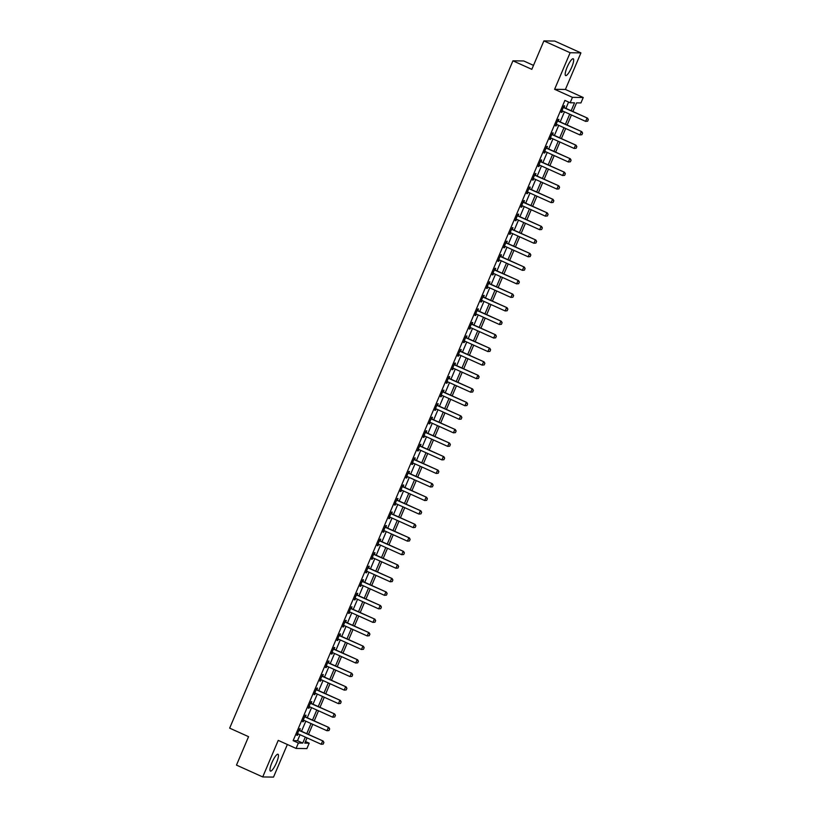<?xml version="1.0" encoding="UTF-8"?>
<svg xmlns="http://www.w3.org/2000/svg" width="818" height="818" viewBox="0 0 818 818"><rect width="100%" height="100%" fill="white"/><g stroke="black" fill="none" stroke-linecap="round" stroke-linejoin="round"><path stroke-width="1.23" d="M276.494 762.703A9.223 2.096 114.3 0 0 278.008 754.257A9.223 2.096 114.3 0 0 271.934 762.632A9.223 2.096 114.3 0 0 270.421 771.077A9.223 2.096 114.3 0 0 276.494 762.703M571.71 67.209A9.223 2.096 114.3 0 0 573.224 58.763A9.223 2.096 114.3 0 0 567.16 67.137A9.223 2.096 114.3 0 0 565.637 75.573A9.223 2.096 114.3 0 0 571.71 67.209M305.482 741.507L309.184 743.173L306.883 748.593L296.075 748.429L298.376 743.01L302.752 743.081L305.298 737.1M533.5 65.379L523.735 60.972L512.927 60.818L229.664 728.143L248.56 736.67L236.484 765.106L262.721 776.947L273.519 777.1L287.363 744.492M512.927 60.818L531.823 69.336L543.888 40.9L554.696 41.053L580.923 52.894L570.126 52.741L554.604 89.305L572.447 97.352L583.244 97.506L580.944 102.925L576.567 102.863L572.897 111.524M554.604 89.305L565.412 89.459L580.923 52.894M565.412 89.459L583.244 97.506M543.888 40.9L570.126 52.741M571.168 110.737L574.522 102.833L570.146 102.771L564.901 100.399L293.13 740.648L297.507 740.709L300.053 734.728M301.505 731.282L305.799 721.19M307.261 717.744L311.546 707.642M313.008 704.206L317.292 694.104M318.754 690.658L323.038 680.566M324.501 677.12L328.785 667.018M330.247 663.582L334.542 653.48M335.993 650.034L340.288 639.932M341.75 636.496L346.034 626.394M347.497 622.948L351.781 612.856M353.243 609.41L357.527 599.308M358.99 595.872L363.274 585.77M364.736 582.324L369.02 572.232M370.482 568.786L374.777 558.684M376.239 555.248L380.523 545.146M381.986 541.7L386.27 531.608M387.732 528.162L392.016 518.06M393.478 514.624L397.763 504.522M399.225 501.076L403.509 490.984M404.971 487.538L409.266 477.436M410.718 473.99L415.012 463.898M416.474 460.452L420.759 450.35M422.221 446.914L426.505 436.812M427.967 433.366L432.252 423.274M433.714 419.828L437.998 409.726M439.46 406.29L443.745 396.188M445.207 392.742L449.501 382.65M450.963 379.204L455.248 369.102M456.71 365.666L460.994 355.564M462.456 352.118L466.741 342.026M468.203 338.58L472.487 328.478M473.949 325.043L478.233 314.94M479.696 311.494L483.99 301.392M485.452 297.956L489.737 287.854M491.199 284.408L495.483 274.316M496.945 270.87L501.229 260.768M502.692 257.333L506.976 247.23M508.438 243.784L512.722 233.692M514.185 230.247L518.479 220.144M519.931 216.709L524.226 206.606M525.688 203.161L529.972 193.068M531.434 189.623L535.718 179.52M537.181 176.085L541.465 165.982M542.927 162.537L547.211 152.445M548.673 148.999L552.958 138.896M554.42 135.451L558.714 125.358M560.177 121.913L564.461 111.81M565.923 108.375L568.592 102.066M564.052 107.424L564.717 105.849L563.98 105.839L561.23 112.332L561.956 112.352L562.549 110.951A1.186 1.145 -89.2 0 0 562.201 110.859L561.874 110.819M558.295 120.962L558.97 119.387L558.234 119.377L555.473 125.88L556.209 125.89L556.802 124.489A1.186 1.145 -89.2 0 0 556.455 124.397L556.117 124.367M552.549 134.5L553.224 132.935L552.487 132.925L549.727 139.418L550.463 139.428L551.056 138.037M546.802 148.048L547.467 146.473L546.741 146.463L543.98 152.966L544.716 152.976L545.299 151.575A1.186 1.145 -89.2 0 0 544.962 151.483L544.624 151.442M541.056 161.586L541.72 160.011L540.995 160.001L538.234 166.504L538.96 166.514L539.553 165.124A1.186 1.145 -89.2 0 0 539.215 165.021L538.878 164.991M535.309 175.124L535.974 173.559L535.248 173.549L532.487 180.042L533.213 180.052L533.806 178.661A1.186 1.145 -89.2 0 0 533.459 178.569L533.131 178.528M529.563 188.672L530.228 187.097L529.491 187.087L526.741 193.59L527.467 193.6L528.06 192.199A1.186 1.145 -89.2 0 0 527.712 192.107L527.385 192.066M523.806 202.21L524.481 200.635L523.745 200.625L520.994 207.128L521.72 207.138L522.313 205.747A1.186 1.145 -89.2 0 0 521.966 205.645L521.628 205.615M518.06 215.748L518.735 214.183L517.999 214.173L515.238 220.666L515.974 220.676L516.567 219.285A1.186 1.145 -89.2 0 0 516.219 219.193L515.882 219.152M512.313 229.296L512.978 227.721L512.252 227.711L509.491 234.214L510.227 234.224L510.81 232.823A1.186 1.145 -89.2 0 0 510.473 232.731L510.135 232.701M506.567 242.834L507.232 241.259L506.506 241.249L503.745 247.752L504.471 247.762L505.064 246.371A1.186 1.145 -89.2 0 0 504.726 246.269L504.389 246.238M500.82 256.382L501.485 254.807L500.759 254.797L497.998 261.29L498.724 261.3L499.317 259.909A1.186 1.145 -89.2 0 0 498.97 259.817L498.643 259.776M495.074 269.92L495.739 268.345L495.013 268.335L492.252 274.838L492.978 274.848L493.571 273.447A1.186 1.145 -89.2 0 0 493.223 273.355L492.896 273.324M489.328 283.457L489.992 281.893L489.256 281.873L486.505 288.376L487.231 288.386L487.825 286.995A1.186 1.145 -89.2 0 0 487.477 286.893L487.139 286.862M483.571 297.006L484.246 295.431L483.51 295.421L480.749 301.924L481.485 301.934L482.078 300.533A1.186 1.145 -89.2 0 0 481.73 300.441L481.393 300.4M477.824 310.543L478.489 308.969L477.763 308.959L475.002 315.462L475.739 315.472L476.332 314.081A1.186 1.145 -89.2 0 0 475.984 313.979L475.647 313.948M472.078 324.081L472.743 322.517L472.017 322.507L469.256 329L469.982 329.01L470.575 327.619A1.186 1.145 -89.2 0 0 470.238 327.527L469.9 327.486M466.332 337.629L466.996 336.055L466.27 336.045L463.509 342.548L464.235 342.558L464.829 341.157A1.186 1.145 -89.2 0 0 464.481 341.065L464.154 341.024M460.585 351.167L461.25 349.593L460.524 349.583L457.763 356.086L458.489 356.096L459.082 354.705A1.186 1.145 -89.2 0 0 458.734 354.603L458.407 354.572M454.839 364.705L455.503 363.141L454.767 363.131L452.017 369.624L452.743 369.634L453.336 368.243A1.186 1.145 -89.2 0 0 452.988 368.151L452.661 368.11M449.082 378.253L449.757 376.679L449.021 376.669L446.26 383.172L446.996 383.182L447.589 381.781A1.186 1.145 -89.2 0 0 447.241 381.689L446.904 381.648M443.336 391.791L444.01 390.217L443.274 390.206L440.513 396.71L441.25 396.72L441.843 395.329M437.589 405.329L438.254 403.765L437.528 403.755L434.767 410.247L435.503 410.258L436.086 408.867A1.186 1.145 -89.2 0 0 435.749 408.775L435.411 408.734M431.843 418.877L432.507 417.303L431.781 417.292L429.021 423.796L429.747 423.806L430.34 422.405A1.186 1.145 -89.2 0 0 430.002 422.313L429.665 422.282M426.096 432.415L426.761 430.841L426.035 430.83L423.274 437.333L424 437.344L424.593 435.953A1.186 1.145 -89.2 0 0 424.245 435.851L423.918 435.82M420.35 445.963L421.014 444.389L420.288 444.379L417.528 450.871L418.254 450.892L418.847 449.491M414.593 459.501L415.268 457.927L414.532 457.916L411.781 464.419L412.507 464.43L413.1 463.029A1.186 1.145 -89.2 0 0 412.753 462.937L412.415 462.906M408.847 473.039L409.521 471.475L408.785 471.465L406.025 477.957L406.761 477.968L407.354 476.577A1.186 1.145 -89.2 0 0 407.006 476.485L406.669 476.444M403.1 486.587L403.765 485.013L403.039 485.002L400.278 491.506L401.014 491.516L401.607 490.115A1.186 1.145 -89.2 0 0 401.26 490.023L400.922 489.982M397.354 500.125L398.018 498.551L397.292 498.54L394.532 505.043L395.258 505.054L395.851 503.663M391.607 513.663L392.272 512.099L391.546 512.088L388.785 518.581L389.511 518.592L390.104 517.201A1.186 1.145 -89.2 0 0 389.757 517.109L389.429 517.068M385.861 527.211L386.525 525.637L385.799 525.626L383.039 532.129L383.765 532.14L384.358 530.739A1.186 1.145 -89.2 0 0 384.01 530.647L383.683 530.606M380.114 540.749L380.779 539.174L380.043 539.164L377.292 545.667L378.018 545.678L378.611 544.287M374.358 554.287L375.033 552.723L374.296 552.712L371.536 559.205L372.272 559.215L372.865 557.825A1.186 1.145 -89.2 0 0 372.517 557.733L372.18 557.692M368.611 567.835L369.276 566.26L368.55 566.25L365.789 572.753L366.525 572.764L367.118 571.363A1.186 1.145 -89.2 0 0 366.771 571.271L366.433 571.24M362.865 581.373L363.529 579.798L362.803 579.788L360.043 586.291L360.769 586.301L361.362 584.911A1.186 1.145 -89.2 0 0 361.024 584.809L360.687 584.778M357.118 594.921L357.783 593.347L357.057 593.336L354.296 599.829L355.022 599.839L355.615 598.449A1.186 1.145 -89.2 0 0 355.268 598.357L354.94 598.316M351.372 608.459L352.037 606.884L351.311 606.874L348.55 613.377L349.276 613.388L349.869 611.987A1.186 1.145 -89.2 0 0 349.521 611.895L349.194 611.864M345.625 621.997L346.29 620.433L345.554 620.412L342.803 626.915L343.529 626.925L344.122 625.535A1.186 1.145 -89.2 0 0 343.775 625.433L343.448 625.402M339.869 635.545L340.544 633.97L339.807 633.96L337.047 640.463L337.783 640.474L338.376 639.073M334.122 649.083L334.797 647.508L334.061 647.498L331.3 654.001L332.036 654.011L332.629 652.611A1.186 1.145 -89.2 0 0 332.282 652.519L331.944 652.488M328.376 662.621L329.041 661.056L328.315 661.046L325.554 667.539L326.29 667.549L326.873 666.159A1.186 1.145 -89.2 0 0 326.535 666.067L326.198 666.026M322.629 676.169L323.294 674.594L322.568 674.584L319.807 681.087L320.533 681.097L321.126 679.697A1.186 1.145 -89.2 0 0 320.789 679.605L320.451 679.564M316.883 689.707L317.548 688.132L316.822 688.122L314.061 694.625L314.787 694.635L315.38 693.245A1.186 1.145 -89.2 0 0 315.032 693.143L314.705 693.112M311.137 703.245L311.801 701.68L311.075 701.67L308.314 708.163L309.04 708.173L309.633 706.783A1.186 1.145 -89.2 0 0 309.286 706.691L308.959 706.65M305.38 716.793L306.055 715.218L305.319 715.208L302.568 721.711L303.294 721.721L303.887 720.321A1.186 1.145 -89.2 0 0 303.539 720.229L303.202 720.188M299.633 730.331L300.308 728.756L299.572 728.746L296.811 735.249L297.548 735.259L298.141 733.869M296.075 748.429L278.232 740.382L262.721 776.947M293.13 740.648L298.376 743.01M570.146 102.771L572.447 97.352M307.016 737.877L304.797 743.112L309.184 743.173M571.434 114.96L567.14 125.062M565.688 128.508L561.393 138.6M559.931 142.046L555.647 152.148M554.185 155.584L549.9 165.686M548.438 169.132L544.154 179.224M542.692 182.67L538.408 192.772M536.945 196.208L532.661 206.31M531.199 209.756L526.904 219.848M525.442 223.294L521.158 233.396M519.696 236.831L515.412 246.934M513.949 250.38L509.665 260.472M508.203 263.917L503.919 274.02M502.456 277.466L498.172 287.558M496.71 291.004L492.416 301.106M490.964 304.541L486.669 314.644M485.207 318.09L480.923 328.182M479.46 331.627L475.176 341.73M473.714 345.165L469.43 355.268M467.968 358.713L463.683 368.806M462.221 372.251L457.937 382.354M456.475 385.789L452.18 395.892M450.718 399.337L446.434 409.429M444.972 412.875L440.687 422.978M439.225 426.413L434.941 436.515M433.479 439.961L429.194 450.064M427.732 453.499L423.448 463.601M421.986 467.047L417.691 477.139M416.229 480.585L411.945 490.688M410.483 494.123L406.198 504.225M404.736 507.671L400.452 517.763M398.99 521.209L394.705 531.311M393.243 534.747L388.959 544.849M387.497 548.295L383.202 558.387M381.75 561.833L377.456 571.935M375.994 575.371L371.709 585.473M370.247 588.919L365.963 599.011M364.501 602.457L360.217 612.559M358.754 615.995L354.47 626.097M353.008 629.543L348.724 639.645M347.261 643.081L342.967 653.183M341.505 656.629L337.221 666.721M335.758 670.167L331.474 680.269M330.012 683.705L325.728 693.807M324.265 697.253L319.981 707.345M318.519 710.791L314.235 720.893M312.773 724.329L308.478 734.431M306.76 733.654L311.044 723.552M312.507 720.116L316.791 710.014M318.253 706.568L322.537 696.466M324 693.03L328.284 682.928M329.746 679.482L334.03 669.39M335.492 665.944L339.787 655.842M341.249 652.406L345.533 642.304M346.996 638.858L351.28 628.766M352.742 625.32L357.026 615.218M358.488 611.782L362.773 601.68M364.235 598.234L368.519 588.142M369.981 584.696L374.276 574.594M375.728 571.158L380.022 561.056M381.485 557.61L385.769 547.518M387.231 544.072L391.515 533.97M392.977 530.524L397.262 520.432M398.724 516.986L403.008 506.884M404.47 503.448L408.765 493.346M410.217 489.9L414.511 479.808M415.973 476.362L420.258 466.26M421.72 462.824L426.004 452.722M427.466 449.276L431.751 439.184M433.213 435.738L437.497 425.636M438.959 422.2L443.244 412.098M444.706 408.652L449 398.56M450.462 395.114L454.747 385.012M456.209 381.577L460.493 371.474M461.955 368.028L466.24 357.926M467.702 354.491L471.986 344.388M473.448 340.942L477.732 330.85M479.195 327.404L483.489 317.302M484.941 313.867L489.236 303.764M490.698 300.318L494.982 290.226M496.444 286.781L500.728 276.678M502.191 273.243L506.475 263.14M507.937 259.695L512.221 249.602M513.684 246.157L517.978 236.054M519.43 232.619L523.725 222.516M525.187 219.071L529.471 208.979M530.933 205.533L535.217 195.43M536.68 191.985L540.964 181.893M542.426 178.447L546.71 168.344M548.172 164.909L552.457 154.806M553.919 151.361L558.213 141.269M559.676 137.823L563.96 127.72M565.422 124.285L569.706 114.183M297.507 740.709L302.752 743.081M561.342 112.066L561.956 112.352M555.596 125.614L556.209 125.89M549.839 139.152L550.463 139.428M544.093 152.69L544.716 152.976M538.346 166.238L538.96 166.514M532.6 179.776L533.213 180.052M526.853 193.314L527.467 193.6M521.107 206.862L521.72 207.138M515.35 220.4L515.974 220.676M509.604 233.948L510.227 234.224M503.857 247.486L504.471 247.762M498.111 261.024L498.724 261.3M492.364 274.572L492.978 274.848M486.618 288.11L487.231 288.386M480.872 301.648L481.485 301.934M475.115 315.196L475.739 315.472M469.368 328.734L469.982 329.01M463.622 342.272L464.235 342.558M457.875 355.82L458.489 356.096M452.129 369.358L452.743 369.634M446.383 382.906L446.996 383.182M440.626 396.444L441.25 396.72M434.879 409.982L435.503 410.258M429.133 423.53L429.747 423.806M423.387 437.068L424 437.344M417.64 450.606L418.254 450.892M411.894 464.154L412.507 464.43M406.137 477.692L406.761 477.968M400.391 491.229L401.014 491.516M394.644 504.778L395.258 505.054M388.898 518.315L389.511 518.592M383.151 531.853L383.765 532.14M377.405 545.401L378.018 545.678M371.658 558.939L372.272 559.215M365.902 572.488L366.525 572.764M360.155 586.025L360.769 586.301M354.409 599.563L355.022 599.839M348.662 613.111L349.276 613.388M342.916 626.649L343.529 626.925M337.169 640.187L337.783 640.474M331.413 653.735L332.036 654.011M325.666 667.273L326.29 667.549M319.92 680.811L320.533 681.097M314.173 694.359L314.787 694.635M308.427 707.897L309.04 708.173M302.68 721.445L303.294 721.721M296.924 734.983L297.548 735.259M587.641 121.176L588.336 119.551L587.641 121.176L585.627 121.371L562.539 110.951M563.377 107.281L563.622 107.506A1.186 1.145 -89.2 0 0 563.919 107.7L587.529 118.129L588.336 119.551M563.52 106.943L564.154 107.516A1.186 1.145 -89.2 0 0 564.451 107.71L587.529 118.129M587.559 121.176L585.627 121.371L587.007 118.119L588.244 119.551M581.895 134.714L582.59 133.089L581.895 134.714L579.88 134.909L556.792 124.489M557.62 120.819L557.876 121.044A1.186 1.145 -89.2 0 0 558.173 121.238L581.782 131.667L582.59 133.089M557.774 120.481L558.408 121.054A1.186 1.145 -89.2 0 0 558.704 121.248L581.782 131.667M581.813 134.714L579.88 134.909L581.261 131.657L582.498 133.089M576.148 148.262L576.833 146.637L576.148 148.262L574.134 148.447L551.046 138.037A1.186 1.145 -89.2 0 0 550.708 137.945L550.371 137.905M551.874 134.357L552.13 134.592A1.186 1.145 -89.2 0 0 552.426 134.786L576.036 145.205L576.833 146.637M552.017 134.019L552.651 134.592A1.186 1.145 -89.2 0 0 552.948 134.786L576.036 145.205M576.056 148.262L574.134 148.447L575.514 145.205L576.751 146.637M570.402 161.8L571.087 160.175L570.402 161.8L568.387 161.995L545.299 151.575M546.127 147.905L546.383 148.13A1.186 1.145 -89.2 0 0 546.68 148.324L570.289 158.753L571.087 160.175M546.271 147.567L546.905 148.14A1.186 1.145 -89.2 0 0 547.201 148.334L570.289 158.753M570.31 161.8L568.387 161.995L569.768 158.743L571.005 160.175M564.655 175.338L565.34 173.713L564.655 175.338L562.641 175.533L539.553 165.113M540.381 161.443L540.637 161.667A1.186 1.145 -89.2 0 0 540.933 161.862L564.543 172.291L565.34 173.713M540.524 161.105L541.158 161.678A1.186 1.145 -89.2 0 0 541.455 161.872L564.543 172.291M564.563 175.338L562.641 175.533L564.011 172.281L565.258 173.713M558.899 188.886L559.594 187.261L558.899 188.886L556.884 189.081L533.806 178.661M534.635 174.98L534.89 175.216A1.186 1.145 -89.2 0 0 535.187 175.41L558.796 185.829L559.594 187.261M534.778 174.643L535.412 175.226A1.186 1.145 -89.2 0 0 535.708 175.42L558.796 185.829M558.817 188.886L556.884 189.081L558.265 185.829L559.502 187.261M553.152 202.424L553.847 200.799L553.152 202.424L551.138 202.619L528.05 192.199M528.888 188.529L529.134 188.753A1.186 1.145 -89.2 0 0 529.43 188.948L553.05 199.377L553.847 200.799M529.031 188.191L529.665 188.764A1.186 1.145 -89.2 0 0 529.962 188.958L553.05 199.377M553.07 202.424L551.138 202.619L552.518 199.367L553.755 200.799M547.406 215.962L548.101 214.347L547.406 215.962L545.391 216.156L522.303 205.737M523.142 202.066L523.387 202.302A1.186 1.145 -89.2 0 0 523.684 202.496L547.293 212.915L548.101 214.347M523.285 201.729L523.919 202.302A1.186 1.145 -89.2 0 0 524.215 202.496L547.293 212.915M547.324 215.962L545.391 216.156L546.772 212.905L548.009 214.336M541.659 229.51L542.344 227.885L541.659 229.51L539.645 229.705L516.557 219.285M517.385 215.615L517.641 215.84A1.186 1.145 -89.2 0 0 517.937 216.034L541.547 226.463L542.344 227.885M517.528 215.267L518.162 215.85A1.186 1.145 -89.2 0 0 518.459 216.044L541.547 226.463M541.567 229.51L539.645 229.705L541.025 226.453L542.262 227.885M535.913 243.048L536.598 241.422L535.913 243.048L533.898 243.243L510.81 232.823M511.639 229.152L511.894 229.377A1.186 1.145 -89.2 0 0 512.191 229.572L535.8 240.001L536.598 241.422M511.782 228.815L512.416 229.388A1.186 1.145 -89.2 0 0 512.712 229.582L535.8 240.001M535.821 243.048L533.898 243.243L535.279 239.991L536.516 241.422M530.166 256.596L530.851 254.971L530.166 256.596L528.152 256.78L505.064 246.361M505.892 242.69L506.148 242.926A1.186 1.145 -89.2 0 0 506.444 243.12L530.054 253.539L530.851 254.971M506.035 242.353L506.669 242.926A1.186 1.145 -89.2 0 0 506.966 243.12L530.054 253.539M530.074 256.586L528.152 256.78L529.522 253.539L530.77 254.96M524.42 270.134L525.105 268.509L524.42 270.134L522.395 270.329L499.317 259.909M500.146 256.238L500.401 256.463A1.186 1.145 -89.2 0 0 500.698 256.658L524.307 267.087L525.105 268.509M500.289 255.901L500.923 256.474A1.186 1.145 -89.2 0 0 501.219 256.668L524.307 267.087M524.328 270.134L522.395 270.329L523.776 267.077L525.013 268.509M518.663 283.672L519.358 282.046L518.663 283.672L516.649 283.866L493.561 273.447M494.399 269.776L494.645 270.001A1.186 1.145 -89.2 0 0 494.941 270.196L518.561 280.625L519.358 282.046M494.542 269.439L495.176 270.012A1.186 1.145 -89.2 0 0 495.473 270.206L518.561 280.625M518.581 283.672L516.649 283.866L518.029 280.615L519.266 282.046M512.917 297.22L513.612 295.595L512.917 297.22L510.902 297.404L487.814 286.995M488.653 283.314L488.898 283.549A1.186 1.145 -89.2 0 0 489.195 283.744L512.804 294.163L513.612 295.595M488.796 282.977L489.43 283.549A1.186 1.145 -89.2 0 0 489.726 283.744L512.804 294.163M512.835 297.21L510.902 297.404L512.283 294.163L513.52 295.595M507.17 310.758L507.866 309.132L507.17 310.758L505.156 310.952L482.068 300.533M482.896 296.862L483.152 297.087A1.186 1.145 -89.2 0 0 483.448 297.282L507.058 307.711L507.866 309.132M483.039 296.525L483.683 297.098A1.186 1.145 -89.2 0 0 483.97 297.292L507.058 307.711M507.088 310.758L505.156 310.952L506.536 307.701L507.774 309.132M501.424 324.296L502.109 322.67L501.424 324.296L499.409 324.49L476.321 314.071M477.15 310.4L477.405 310.625A1.186 1.145 -89.2 0 0 477.702 310.82L501.311 321.249L502.109 322.67M477.293 310.063L477.927 310.635A1.186 1.145 -89.2 0 0 478.223 310.83L501.311 321.249M501.332 324.296L499.409 324.49L500.79 321.239L502.027 322.67M495.677 337.844L496.362 336.218L495.677 337.844L493.663 338.038L470.575 327.619M471.403 323.938L471.659 324.173A1.186 1.145 -89.2 0 0 471.955 324.368L495.565 334.787L496.362 336.218M471.546 323.601L472.18 324.184A1.186 1.145 -89.2 0 0 472.477 324.378L495.565 334.787M495.585 337.844L493.663 338.038L495.043 334.787L496.281 336.218M489.931 351.382L490.616 349.756L489.931 351.382L487.906 351.576L464.829 341.157M465.657 337.486L465.912 337.711A1.186 1.145 -89.2 0 0 466.209 337.906L489.818 348.335L490.616 349.756M465.8 337.149L466.434 337.722A1.186 1.145 -89.2 0 0 466.73 337.916L489.818 348.335M489.839 351.382L487.906 351.576L489.287 348.325L490.524 349.756M484.174 364.92L484.869 363.294L484.174 364.92L482.16 365.114L459.082 354.695M459.91 351.024L460.156 351.249A1.186 1.145 -89.2 0 0 460.452 351.454L484.072 361.873L484.869 363.294M460.053 350.687L460.687 351.259A1.186 1.145 -89.2 0 0 460.984 351.454L484.072 361.873M484.092 364.92L482.16 365.114L483.54 361.863L484.777 363.294M478.428 378.468L479.123 376.842L478.428 378.468L476.413 378.662L453.325 368.243M454.164 364.572L454.409 364.797A1.186 1.145 -89.2 0 0 454.706 364.992L478.315 375.411L479.123 376.842M454.307 364.225L454.941 364.808A1.186 1.145 -89.2 0 0 455.237 365.002L478.315 375.411M478.346 378.468L476.413 378.662L477.794 375.411L479.031 376.842M472.681 392.006L473.377 390.38L472.681 392.006L470.667 392.2L447.579 381.781M448.407 378.11L448.663 378.335A1.186 1.145 -89.2 0 0 448.959 378.529L472.569 388.959L473.377 390.38M448.561 377.773L449.194 378.345A1.186 1.145 -89.2 0 0 449.491 378.54L472.569 388.959M472.599 392.006L470.667 392.2L472.047 388.949L473.285 390.38M466.935 405.544L467.62 403.928L466.935 405.544L464.921 405.738L441.832 395.319A1.186 1.145 -89.2 0 0 441.495 395.227L441.158 395.196M442.661 391.648L442.916 391.883A1.186 1.145 -89.2 0 0 443.213 392.078L466.822 402.497L467.62 403.928M442.804 391.311L443.438 391.883A1.186 1.145 -89.2 0 0 443.734 392.078L466.822 402.497M466.843 405.544L464.921 405.738L466.301 402.487L467.538 403.918M461.188 419.092L461.873 417.466L461.188 419.092L459.174 419.286L436.086 408.867M436.914 405.196L437.17 405.421A1.186 1.145 -89.2 0 0 437.466 405.616L461.076 416.045L461.873 417.466M437.057 404.849L437.691 405.431A1.186 1.145 -89.2 0 0 437.988 405.626L461.076 416.045M461.096 419.092L459.174 419.286L460.554 416.035L461.792 417.466M455.442 432.63L456.127 431.004L455.442 432.63L453.428 432.824L430.34 422.405M431.168 418.734L431.423 418.959A1.186 1.145 -89.2 0 0 431.72 419.153L455.329 429.583L456.127 431.004M431.311 418.397L431.945 418.969A1.186 1.145 -89.2 0 0 432.241 419.164L455.329 429.583M455.35 432.63L453.428 432.824L454.798 429.573L456.045 431.004M449.685 446.178L450.381 444.552L449.685 446.178L447.671 446.362L424.593 435.953M425.421 432.272L425.677 432.507A1.186 1.145 -89.2 0 0 425.974 432.702L449.583 443.121L450.381 444.552M425.564 431.935L426.198 432.507A1.186 1.145 -89.2 0 0 426.495 432.702L449.583 443.121M449.603 446.168L447.671 446.362L449.051 443.121L450.289 444.552M443.939 459.716L444.634 458.09L443.939 459.716L441.924 459.91L418.836 449.491A1.186 1.145 -89.2 0 0 418.499 449.399L418.172 449.358M419.675 445.82L419.92 446.045A1.186 1.145 -89.2 0 0 420.217 446.239L443.837 456.669L444.634 458.09M419.818 445.483L420.452 446.055A1.186 1.145 -89.2 0 0 420.749 446.25L443.837 456.669M443.857 459.716L441.924 459.91L443.305 456.659L444.542 458.09M438.192 473.254L438.888 471.628L438.192 473.254L436.178 473.448L413.09 463.029M413.928 459.358L414.174 459.583A1.186 1.145 -89.2 0 0 414.47 459.777L438.08 470.207L438.888 471.628M414.072 459.021L414.706 459.593A1.186 1.145 -89.2 0 0 415.002 459.788L438.08 470.207M438.111 473.254L436.178 473.448L437.558 470.197L438.796 471.628M432.446 486.802L433.131 485.176L432.446 486.802L430.432 486.986L407.344 476.577M408.172 472.896L408.427 473.131A1.186 1.145 -89.2 0 0 408.724 473.325L432.333 483.745L433.131 485.176M408.315 472.559L408.949 473.131A1.186 1.145 -89.2 0 0 409.245 473.325L432.333 483.745M432.354 486.802L430.432 486.986L431.812 483.745L433.049 485.176M426.699 500.34L427.385 498.714L426.699 500.34L424.685 500.534L401.597 490.115M402.425 486.444L402.681 486.669A1.186 1.145 -89.2 0 0 402.977 486.863L426.587 497.293L427.385 498.714M402.568 486.107L403.202 486.679A1.186 1.145 -89.2 0 0 403.499 486.874L426.587 497.293M426.607 500.34L424.685 500.534L426.066 497.283L427.303 498.714M420.953 513.878L421.638 512.252L420.953 513.878L418.939 514.072L395.851 503.653A1.186 1.145 -89.2 0 0 395.513 503.561L395.176 503.53M396.679 499.982L396.934 500.207A1.186 1.145 -89.2 0 0 397.231 500.401L420.841 510.831L421.638 512.252M396.822 499.645L397.456 500.217A1.186 1.145 -89.2 0 0 397.752 500.411L420.841 510.831M420.861 513.878L418.939 514.072L420.319 510.821L421.556 512.252M415.207 527.426L415.892 525.8L415.207 527.426L413.182 527.62L390.104 517.201M390.932 513.52L391.188 513.755A1.186 1.145 -89.2 0 0 391.485 513.949L415.094 524.369L415.892 525.8M391.076 513.183L391.71 513.765A1.186 1.145 -89.2 0 0 392.006 513.96L415.094 524.369M415.115 527.426L413.182 527.62L414.562 524.369L415.8 525.8M409.45 540.964L410.145 539.338L409.45 540.964L407.436 541.158L384.348 530.739M385.186 527.068L385.431 527.293A1.186 1.145 -89.2 0 0 385.728 527.487L409.348 537.917L410.145 539.338M385.329 526.731L385.963 527.303A1.186 1.145 -89.2 0 0 386.26 527.498L409.348 537.917M409.368 540.964L407.436 541.158L408.816 537.907L410.053 539.338M403.703 554.502L404.399 552.886L403.703 554.502L401.689 554.696L378.601 544.277A1.186 1.145 -89.2 0 0 378.264 544.185L377.926 544.154M379.44 540.606L379.685 540.841A1.186 1.145 -89.2 0 0 379.981 541.035L403.591 551.455L404.399 552.886M379.583 540.269L380.217 540.841A1.186 1.145 -89.2 0 0 380.513 541.035L403.591 551.455M403.622 554.502L401.689 554.696L403.069 551.444L404.307 552.876M397.957 568.05L398.652 566.424L397.957 568.05L395.943 568.244L372.855 557.825M373.683 554.154L373.938 554.379A1.186 1.145 -89.2 0 0 374.235 554.573L397.845 565.003L398.652 566.424M373.826 553.806L374.47 554.389A1.186 1.145 -89.2 0 0 374.767 554.584L397.845 565.003M397.875 568.05L395.943 568.244L397.323 564.993L398.56 566.424M392.211 581.588L392.896 579.962L392.211 581.588L390.196 581.782L367.108 571.363M367.936 567.692L368.192 567.917A1.186 1.145 -89.2 0 0 368.489 568.111L392.098 578.541L392.896 579.962M368.08 567.355L368.714 567.927A1.186 1.145 -89.2 0 0 369.01 568.121L392.098 578.541M392.119 581.588L390.196 581.782L391.577 578.53L392.814 579.962M386.464 595.136L387.149 593.51L386.464 595.136L384.45 595.32L361.362 584.901M362.19 581.23L362.446 581.465A1.186 1.145 -89.2 0 0 362.742 581.659L386.352 592.079L387.149 593.51M362.333 580.892L362.967 581.465A1.186 1.145 -89.2 0 0 363.264 581.659L386.352 592.079M386.372 595.126L384.45 595.32L385.83 592.068L387.067 593.5M380.718 608.674L381.403 607.048L380.718 608.674L378.693 608.868L355.615 598.449M356.444 594.778L356.699 595.003A1.186 1.145 -89.2 0 0 356.996 595.197L380.605 605.627L381.403 607.048M356.587 594.441L357.221 595.013A1.186 1.145 -89.2 0 0 357.517 595.207L380.605 605.627M380.626 608.674L378.693 608.868L380.073 605.617L381.321 607.048M374.961 622.212L375.656 620.586L374.961 622.212L372.947 622.406L349.869 611.987M350.697 608.316L350.942 608.541A1.186 1.145 -89.2 0 0 351.239 608.735L374.859 619.165L375.656 620.586M350.84 607.979L351.474 608.551A1.186 1.145 -89.2 0 0 351.771 608.745L374.859 619.165M374.879 622.212L372.947 622.406L374.327 619.154L375.564 620.586M369.215 635.76L369.91 634.134L369.215 635.76L367.2 635.944L344.112 625.535M344.951 621.854L345.196 622.089A1.186 1.145 -89.2 0 0 345.493 622.283L369.102 632.703L369.91 634.134M345.094 621.516L345.728 622.089A1.186 1.145 -89.2 0 0 346.024 622.283L369.102 632.703M369.133 635.75L367.2 635.944L368.581 632.703L369.818 634.134M363.468 649.298L364.163 647.672L363.468 649.298L361.454 649.492L338.366 639.073A1.186 1.145 -89.2 0 0 338.028 638.981L337.691 638.94M339.204 635.402L339.45 635.627A1.186 1.145 -89.2 0 0 339.746 635.821L363.356 646.251L364.163 647.672M339.347 635.065L339.981 635.637A1.186 1.145 -89.2 0 0 340.278 635.831L363.356 646.251M363.386 649.298L361.454 649.492L362.834 646.24L364.071 647.672M357.722 662.836L358.407 661.21L357.722 662.836L355.707 663.03L332.619 652.611M333.447 648.94L333.703 649.165A1.186 1.145 -89.2 0 0 334 649.359L357.609 659.789L358.407 661.21M333.591 648.602L334.225 649.175A1.186 1.145 -89.2 0 0 334.521 649.369L357.609 659.789M357.63 662.836L355.707 663.03L357.088 659.778L358.325 661.21M351.975 676.384L352.66 674.758L351.975 676.384L349.961 676.568L326.873 666.159M327.701 662.478L327.957 662.713A1.186 1.145 -89.2 0 0 328.253 662.907L351.863 673.326L352.66 674.758M327.844 662.14L328.478 662.723A1.186 1.145 -89.2 0 0 328.775 662.917L351.863 673.326M351.883 676.384L349.961 676.568L351.341 673.326L352.578 674.758M346.229 689.922L346.914 688.296L346.229 689.922L344.214 690.116L321.126 679.697M321.955 676.026L322.21 676.251A1.186 1.145 -89.2 0 0 322.507 676.445L346.116 686.875L346.914 688.296M322.098 675.688L322.732 676.261A1.186 1.145 -89.2 0 0 323.028 676.455L346.116 686.875M346.137 689.922L344.214 690.116L345.585 686.864L346.832 688.296M340.482 703.46L341.167 701.834L340.482 703.46L338.458 703.654L315.38 693.235M316.208 689.564L316.464 689.789A1.186 1.145 -89.2 0 0 316.76 689.983L340.37 700.413L341.167 701.834M316.351 689.226L316.985 689.799A1.186 1.145 -89.2 0 0 317.282 689.993L340.37 700.413M340.39 703.46L338.458 703.654L339.838 700.402L341.075 701.834M334.726 717.008L335.421 715.382L334.726 717.008L332.711 717.202L309.623 706.783M310.462 703.102L310.707 703.337A1.186 1.145 -89.2 0 0 311.004 703.531L334.623 713.95L335.421 715.382M310.605 702.764L311.239 703.347A1.186 1.145 -89.2 0 0 311.535 703.541L334.623 713.95M334.644 717.008L332.711 717.202L334.092 713.95L335.329 715.382M328.979 730.546L329.674 728.92L328.979 730.546L326.965 730.74L303.877 720.321M304.715 716.65L304.961 716.875A1.186 1.145 -89.2 0 0 305.257 717.069L328.867 727.499L329.674 728.92M304.858 716.312L305.492 716.885A1.186 1.145 -89.2 0 0 305.789 717.079L328.867 727.499M328.897 730.546L326.965 730.74L328.345 727.488L329.582 728.92M323.233 744.083L323.918 742.468L323.233 744.083L321.218 744.278L298.13 733.858A1.186 1.145 -89.2 0 0 297.793 733.766L297.455 733.736M298.959 730.188L299.214 730.423A1.186 1.145 -89.2 0 0 299.511 730.617L323.12 741.036L323.918 742.468M299.102 729.85L299.736 730.423A1.186 1.145 -89.2 0 0 300.032 730.617L323.12 741.036M323.141 744.083L321.218 744.278L322.599 741.026L323.836 742.458M563.919 107.7L564.451 107.71M563.622 107.506L564.154 107.516M558.173 121.238L558.704 121.248M557.876 121.044L558.408 121.054M552.426 134.786L552.948 134.786M552.13 134.592L552.651 134.592M546.68 148.324L547.201 148.334M546.383 148.13L546.905 148.14M540.933 161.862L541.455 161.872M540.637 161.667L541.158 161.678M535.187 175.41L535.708 175.42M534.89 175.216L535.412 175.226M529.43 188.948L529.962 188.958M529.134 188.753L529.665 188.764M523.684 202.496L524.215 202.496M523.387 202.302L523.919 202.302M517.937 216.034L518.459 216.044M517.641 215.84L518.162 215.85M512.191 229.572L512.712 229.582M511.894 229.377L512.416 229.388M506.444 243.12L506.966 243.12M506.148 242.926L506.669 242.926M500.698 256.658L501.219 256.668M500.401 256.463L500.923 256.474M494.941 270.196L495.473 270.206M494.645 270.001L495.176 270.012M489.195 283.744L489.726 283.744M488.898 283.549L489.43 283.549M483.448 297.282L483.97 297.292M483.152 297.087L483.683 297.098M477.702 310.82L478.223 310.83M477.405 310.625L477.927 310.635M471.955 324.368L472.477 324.378M471.659 324.173L472.18 324.184M466.209 337.906L466.73 337.916M465.912 337.711L466.434 337.722M460.452 351.454L460.984 351.454M460.156 351.249L460.687 351.259M454.706 364.992L455.237 365.002M454.409 364.797L454.941 364.808M448.959 378.529L449.491 378.54M448.663 378.335L449.194 378.345M443.213 392.078L443.734 392.078M442.916 391.883L443.438 391.883M437.466 405.616L437.988 405.626M437.17 405.421L437.691 405.431M431.72 419.153L432.241 419.164M431.423 418.959L431.945 418.969M425.974 432.702L426.495 432.702M425.677 432.507L426.198 432.507M420.217 446.239L420.749 446.25M419.92 446.045L420.452 446.055M414.47 459.777L415.002 459.788M414.174 459.583L414.706 459.593M408.724 473.325L409.245 473.325M408.427 473.131L408.949 473.131M402.977 486.863L403.499 486.874M402.681 486.669L403.202 486.679M397.231 500.401L397.752 500.411M396.934 500.207L397.456 500.217M391.485 513.949L392.006 513.96M391.188 513.755L391.71 513.765M385.728 527.487L386.26 527.498M385.431 527.293L385.963 527.303M379.981 541.035L380.513 541.035M379.685 540.841L380.217 540.841M374.235 554.573L374.767 554.584M373.938 554.379L374.47 554.389M368.489 568.111L369.01 568.121M368.192 567.917L368.714 567.927M362.742 581.659L363.264 581.659M362.446 581.465L362.967 581.465M356.996 595.197L357.517 595.207M356.699 595.003L357.221 595.013M351.239 608.735L351.771 608.745M350.942 608.541L351.474 608.551M345.493 622.283L346.024 622.283M345.196 622.089L345.728 622.089M339.746 635.821L340.278 635.831M339.45 635.627L339.981 635.637M334 649.359L334.521 649.369M333.703 649.165L334.225 649.175M328.253 662.907L328.775 662.917M327.957 662.713L328.478 662.723M322.507 676.445L323.028 676.455M322.21 676.251L322.732 676.261M316.76 689.983L317.282 689.993M316.464 689.789L316.985 689.799M311.004 703.531L311.535 703.541M310.707 703.337L311.239 703.347M305.257 717.069L305.789 717.079M304.961 716.875L305.492 716.885M299.511 730.617L300.032 730.617M299.214 730.423L299.736 730.423"/></g></svg>
